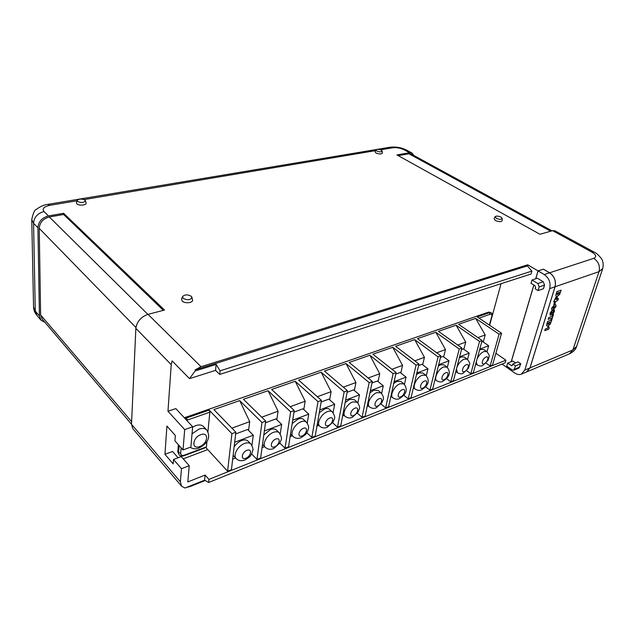 <?xml version="1.0" encoding="UTF-8"?>
<svg xmlns="http://www.w3.org/2000/svg" width="635" height="635" viewBox="0 0 635 635"><rect width="100%" height="100%" fill="white"/><g stroke="black" fill="none" stroke-linecap="round" stroke-linejoin="round"><path stroke-width="0.95" d="M544.544 285.099L543.242 281.734L537.377 278.233L531.995 280.003L531.035 283.289L534.932 285.639L535.583 287.33L535.146 288.782L538.083 290.568L543.449 288.734L544.544 285.099L539.178 286.917L537.869 283.527L531.995 280.003M535.773 278.757L538.083 270.923L544.235 274.55L549.561 272.804C554.395 276.296 556.212 280.956 555.014 286.798L529.947 367.943L526.502 371.975L521.351 374.15L524.78 370.11L549.712 288.623C550.902 282.758 549.077 278.066 544.235 274.55M521.351 374.15C519.239 374.936 517.033 374.555 514.723 372.999L509.103 369.07L509.421 368.006M511.278 361.704L533.916 285.028M507.611 363.188L506.746 366.141L512.167 369.927L513.739 370.205L518.962 368.046L520.787 363.776L518.049 361.894L512.818 364.03L512.008 365.839L507.611 363.188L512.834 361.077L515.517 362.926M549.561 272.804L543.417 269.208L538.083 270.923M538.083 290.568L539.178 286.917M513.739 370.205L515.556 365.927L520.787 363.776M515.556 365.927L512.818 364.03M550.918 319.802L551.41 318.222L548.243 319.349L548.807 317.548L551.91 316.381L552.402 314.793L553.474 314.396L551.982 319.397L550.855 319.762L551.323 318.254M548.307 319.389L548.807 317.548M548.87 317.587L551.974 316.42L552.402 314.793M552.474 314.833L553.537 314.436M556.339 293.568L556.935 291.655L561.142 290.187L559.578 294.497L557.339 296.347L556.228 296.386L555.871 295.561L556.863 291.616L561.142 290.187M557.435 293.14L557.26 294.553L557.919 294.489L559.483 292.425L557.435 293.14M556.228 296.386L555.808 295.521L556.276 293.529M557.228 294.537L559.395 292.449M553.72 304.649L554.339 302.665L555.482 302.316L554.863 304.3L553.72 304.649M553.791 304.689L554.339 302.665M554.403 302.704L555.482 302.316M551.712 308.134L554.633 304.903L555.895 304.824L556.006 306.562L553.101 309.793L551.823 309.88L551.648 308.094L554.561 304.863L555.863 304.808M553.617 308.118L554.998 306.443L552.68 307.784L552.728 308.261L553.617 308.118L554.958 306.427M551.823 309.88L551.648 308.094M552.696 308.237L553.553 308.078M547.06 323.382L547.632 321.548L551.799 319.969L550.291 324.128L548.092 325.977L546.941 326.041L546.616 325.303L547.568 321.508L551.799 319.969M548.148 322.937L547.973 324.279L548.648 324.199L550.18 322.167L548.148 322.937M546.91 326.017L546.997 323.342M547.949 324.255L550.093 322.199M553.768 301.823L555.927 297.378L556.911 297.021L558.34 298.815L557.855 300.355L554.426 302.173L554.633 301.514L553.704 301.784L555.855 297.339L556.911 297.021M557.236 299.172L556.45 298.283L556.046 299.601L557.236 299.172L556.443 298.307M554.426 302.173L554.545 301.546M556.062 299.529L557.173 299.133M551.751 311.968L551.005 313.499L552.053 312.531L551.751 311.968M552.18 310.388L552.863 310.904L554.411 309.872L554.411 311.658L552.537 314.301L551.934 313.896L550.712 315.111L550.116 315.119L550.124 313.245L552.117 310.348L552.648 310.356M553.355 311.436L552.712 312.825L553.553 311.976L553.355 311.436M550.974 313.476L551.99 311.944M552.863 310.769L554.379 309.848M550.085 315.103L550.061 313.206L552.117 310.348M552.68 312.793L553.49 311.42M192.619 427.141L195.699 425.633C199.112 424.497 201.716 424.815 203.51 426.561L206.756 430.022C212.146 439.095 204.875 444.992 198.882 448.072C195.929 449.302 193.032 449.048 190.182 447.294M233.132 455.327L236.149 458.549C232.624 455.351 237.974 445.73 244.562 443.452C247.325 442.46 249.42 442.635 250.865 443.992L248.015 441.079C246.57 439.722 244.475 439.531 241.721 440.515C238.665 441.762 236.133 443.889 234.124 446.897M262.509 444.476L265.303 447.302C261.771 444.27 267.049 434.554 273.471 432.348C275.987 431.443 277.916 431.594 279.265 432.808L276.384 429.998C275.026 428.776 273.098 428.617 270.589 429.522L263.835 434.888M290.536 434.038L293.14 436.539C289.6 433.665 294.823 423.886 301.077 421.751C303.371 420.918 305.149 421.045 306.411 422.132L303.498 419.417C302.236 418.33 300.458 418.195 298.156 419.021L292.179 423.537M317.309 424.013L319.738 426.252C316.206 423.529 321.373 413.687 327.462 411.615C329.565 410.853 331.208 410.956 332.383 411.932L329.438 409.313C328.263 408.329 326.62 408.226 324.525 408.988L319.27 412.774M342.908 414.393L345.17 416.385C341.662 413.814 346.789 403.931 352.711 401.923L357.251 402.185L354.29 399.653L349.75 399.375L345.17 402.534M367.411 405.138L369.53 406.932C366.046 404.495 371.126 394.581 376.888 392.636L381.087 392.851L378.111 390.398L373.912 390.176L369.959 392.779M390.89 396.248L392.867 397.867C389.422 395.557 394.462 385.62 400.074 383.738L403.955 383.905L400.971 381.54L397.081 381.357L393.708 383.476M413.409 387.691L415.25 389.152C411.845 386.969 416.862 377.015 422.315 375.198L425.918 375.333L422.918 373.039L419.314 372.888L416.481 374.594M435.023 379.46L436.745 380.778C433.387 378.714 438.364 368.76 443.675 366.99L447.016 367.101L444.016 364.871L440.666 364.76L438.333 366.093M456.811 367.578C458.399 363.514 460.859 360.696 464.193 359.108L467.304 359.196L464.304 357.037L461.185 356.941L459.311 357.957M477.147 358.735C478.877 355.203 481.139 352.798 483.941 351.528L486.839 351.592L483.83 349.496L480.925 349.425L479.481 350.171M191.27 296.275C187.674 294.346 184.769 294.457 182.539 296.608L183.118 298.363C187.65 300.466 190.579 300.101 191.913 297.275L191.27 296.275M182.539 296.608L181.546 299.053L182.221 301.117C184.952 303.911 193.532 302.816 192.516 299.823L191.913 297.275M85.034 200.152C81.796 198.628 79.169 198.731 77.145 200.454L77.51 201.422C81.415 203.033 84.042 202.795 85.407 200.692L85.034 200.152M77.145 200.454L76.422 202.716L76.843 203.859C78.891 205.994 87.019 205.224 86.082 203.002L85.407 200.692M500.975 217.091C498.3 215.924 496.348 215.797 495.125 216.71L496.237 218.305C499.38 219.591 501.356 219.623 502.174 218.392L500.975 217.091M495.125 216.71L493.998 218.591L495.292 220.464C498.967 221.98 501.285 222.012 502.245 220.559L502.174 218.392M381.389 150.241C378.92 149.249 377.111 149.161 375.952 149.987L376.698 151.035C379.539 152.114 381.365 152.13 382.183 151.074L381.389 150.241M375.952 149.987L375.079 151.773L375.952 152.995C379.278 154.265 381.413 154.281 382.373 153.043L382.183 151.074M181.118 447.81L180.681 453.128C180.753 455.176 181.983 455.851 184.364 455.16L206.423 446.881L206.986 441.182M207.923 431.697L209.852 412.171L186.674 420.314M501.555 333.256L499.094 334.169L490.117 366.014L492.546 365.046L501.555 333.256L477.21 316.936L489.593 312.634L491.18 312.706L488.72 312.055L184.317 417.774M178.348 444.69L177.784 451.842L179.197 454.946L177.784 451.842M251.944 445.437L253.286 435.197L234.672 442.27M232.672 459.192L235.648 458.018M280.226 433.983L281.654 424.418L264.366 430.99M262.072 447.643L264.644 446.627M307.261 423.093L308.753 414.115L292.703 420.219M290.131 436.618L292.322 435.761M333.121 412.726L334.677 404.265L319.762 409.932M316.952 426.085L318.778 425.363M357.902 402.828L359.489 394.835L345.63 400.106M342.606 416.004L344.083 415.425M381.651 393.375L383.27 385.794L370.388 390.692M367.165 406.36L368.316 405.908M404.431 384.334L406.075 377.126L394.105 381.683M390.7 397.113L391.541 396.78M426.315 375.666L427.966 368.808L416.846 373.039M413.282 388.239L413.829 388.025M447.334 367.355L448.993 360.815L438.666 364.744M467.55 359.378L469.217 353.131L459.621 356.775M455.779 371.546L457.39 372.729L456.478 368.872M248.579 430.451L249.706 421.624L231.926 428.165M253.286 435.197L247.618 429.482L235.656 433.951M276.82 419.775L278.066 411.178L261.747 417.187M281.654 424.418L275.915 418.902L265.501 422.791M303.808 409.575L305.173 401.201L290.187 406.717M308.753 414.115L302.959 408.797L293.965 412.155M329.636 399.836L331.105 391.66L317.349 396.724M334.677 404.265L328.835 399.121L321.143 401.995M354.37 390.509L355.925 382.524L343.321 387.159M359.489 394.835L353.608 389.866L347.115 392.287M378.079 381.572L379.714 373.761L368.173 378.015M383.27 385.794L377.357 380.984L371.975 383M400.828 373.015L402.534 365.363L391.97 369.252M406.075 377.126L400.137 372.475L395.78 374.102M422.664 364.792L424.442 357.299L414.798 360.855M427.966 368.808L422.013 364.299L418.592 365.57M443.659 356.894L445.492 349.552L436.689 352.79M448.993 360.815L443.032 356.441L440.484 357.394M463.844 349.306L465.725 342.106L457.724 345.051M469.217 353.131L463.24 348.885L461.51 349.536M487.005 351.719L488.664 345.742L479.766 349.123M483.267 342.011L485.196 334.939L477.933 337.614M488.664 345.742L482.695 341.614L481.711 341.979M235.863 432.213L231.918 433.681L227.576 471.226L231.434 469.678L235.863 432.213L213.876 409.599L239.697 400.598L249.706 421.624M265.732 421.084L261.977 422.489L256.969 459.446L260.644 457.97L265.732 421.084L243.419 399.304L268.089 390.708L278.066 411.178M294.227 410.48L290.639 411.813L285.028 448.199L288.544 446.794L294.227 410.48L271.645 389.469L295.219 381.254L305.173 401.201M321.429 400.344L318 401.622L311.849 437.451L315.206 436.102L321.429 400.344L298.617 380.071L321.175 372.213L331.105 391.66M347.424 390.66L344.146 391.882L337.502 427.172L340.725 425.879L347.424 390.66L324.437 371.078L346.043 363.545L355.925 382.524M372.3 381.397L369.165 382.564L362.077 417.322L365.157 416.092L372.3 381.397L349.163 362.458L369.88 355.243L379.714 373.761M396.121 372.523L393.121 373.642L385.628 407.884L388.588 406.702L396.121 372.523L372.872 354.195L392.748 347.274L402.534 365.363M418.957 364.022L416.076 365.093L408.226 398.828L411.059 397.693L418.957 364.022L395.613 346.273L414.703 339.622L424.442 357.299M440.865 355.862L438.094 356.894L429.919 390.136L432.649 389.041L440.865 355.862L417.465 338.661L435.808 332.264L445.492 349.552M461.899 348.028L459.24 349.012L450.771 381.786L453.39 380.73L461.899 348.028L438.46 331.343L456.105 325.191L465.725 342.106M482.116 340.495L479.56 341.447L470.821 373.745L473.337 372.737L482.116 340.495L458.653 324.302L475.639 318.389L485.196 334.939M220.107 370.824L219.734 374.428L531.035 274.026L531.884 271.113L220.107 370.824L216.154 364.395L195.128 370.991L189.516 378.643L172.109 360.878L171.228 364.657L167.965 411.258L184.69 429.617L183.015 449.953L174.935 440.833L175.339 435.483L166.926 426.061L164.949 454.311L173.172 463.883L173.506 459.486L181.467 468.693L180.38 481.822L181.594 486.243L185.031 488.013L204.589 480.187L208.613 482.489L505.166 362.807L505.92 360.212L208.931 479.385L208.613 482.489M178.086 457.764L172.609 451.485L164.949 454.311M183.221 458.851L207.74 449.588M489.641 325.271L501.047 283.694M167.965 411.258L175.839 408.599L192.651 426.783L190.873 447.032L183.015 449.953M173.506 459.486L181.237 456.581L189.23 465.701L187.809 481.925L205.105 475.059L204.589 480.187M186.507 487.426L190.262 486.481L205.161 480.505M509.127 368.991L501.991 364.085M77.049 200.755L49.935 205.303C43.886 206.621 41.918 208.709 44.029 211.558L48.466 215.94L63.603 213.289L164.505 310.047L148.042 314.341C140.954 316.857 136.89 321.524 135.866 328.351L131.501 424.307L132.85 428.689L181.594 486.243M543.385 269.216L538.02 270.883L527.717 264.803L201.033 366.705L195.199 369.856L527.399 265.898L531.884 271.113M543.401 269.153L549.616 272.788L593.741 258.334C596.868 256.865 596.162 254.738 591.63 251.968L552.577 230.68L539.948 234.267L396.946 154.94L409.551 152.733L412.051 153.075L413.877 155.488M195.128 370.991L195.199 369.856M529.995 367.927L572.905 349.933L576.636 346.392C575.731 349.496 573.318 351.996 569.404 353.878L526.558 371.951L529.995 367.927L555.069 286.782C556.268 280.94 554.45 276.273 549.616 272.788M39.418 315.944L37.925 227.79L33.56 223.306L35.282 311.071L39.418 315.944L40.95 320.159L45.029 322.453M48.466 215.94C41.997 217.686 38.489 221.639 37.925 227.79M552.577 230.68L554.966 230.815L593.979 252.031L591.63 251.968M538.02 270.883L535.686 278.789M533.852 284.996L511.199 361.736M509.357 367.967L509.048 369.03M527.717 264.803L527.399 265.898M495.879 353.258L505.92 360.212M398.193 155.631L408.892 153.749L411.297 154.083L552.021 230.838M163.37 310.34L63.603 214.479L63.603 213.289M131.508 424.204L42.1 319L40.624 314.944L39.227 228.346C39.767 222.448 43.132 218.662 49.324 216.987L63.603 214.479M184.69 429.617L192.651 426.783M216.154 364.395L215.559 370.356L219.734 374.428M215.559 370.356L189.516 378.643M208.931 479.385L205.105 475.059M189.23 465.701L181.467 468.693M231.918 433.681L209.153 410.115L209.852 412.171M261.977 422.489L239.697 400.598M290.639 411.813L268.089 390.708M318 401.622L295.219 381.254M344.146 391.882L321.175 372.213M369.165 382.564L346.043 363.545M393.121 373.642L369.88 355.243M416.076 365.093L392.748 347.274M438.094 356.894L414.703 339.622M459.24 349.012L435.808 332.264M479.56 341.447L456.105 325.191M499.094 334.169L475.639 318.389M227.576 471.226L205.859 447.54M490.117 366.014L486.085 363.156M470.821 373.745L466.693 370.729M450.771 381.786L446.532 378.595M429.919 390.136L425.577 386.755M408.226 398.828L403.765 395.24M385.628 407.884L381.04 404.058M362.077 417.322L357.362 413.234M337.502 427.172L332.645 422.783M311.849 437.451L306.832 432.729M285.028 448.199L279.852 443.095M256.969 459.446L251.611 453.906M206.423 446.881L206.121 447.437L184.079 455.724L184.364 455.16M549.219 327.922L548.838 329.128L544.79 330.692L545.211 329.089L547.561 328.184L547.942 326.977L548.854 326.692L549.219 327.922L548.807 327.858M544.79 330.692L545.211 329.089M545.274 329.128L547.624 328.224L547.942 326.977M548.005 327.017L548.854 326.692M524.78 370.11L529.947 367.943M555.014 286.798L549.712 288.623M537.869 283.527L543.242 281.734M514.572 369.221L519.795 367.062M511.231 365.704L512.477 365.196M192.032 433.824L198.945 429.117C202.367 427.974 204.97 428.276 206.756 430.022M199.7 446.54C208.01 443.73 209.264 431.363 200.819 434.681C192.349 437.499 191.262 450.001 199.7 446.54M245.928 458.192C251.285 456.255 252.365 448.072 246.928 450.358C241.506 452.303 240.49 460.542 245.928 458.192M274.677 446.802C279.781 444.96 280.995 436.904 275.804 439.087C270.637 440.936 269.478 449.048 274.677 446.802M302.125 435.928C307.007 434.173 308.348 426.236 303.379 428.331C298.45 430.086 297.164 438.079 302.125 435.928M328.374 425.521C333.042 423.855 334.486 416.036 329.74 418.044C325.025 419.719 323.62 427.593 328.374 425.521M353.497 415.576C357.957 413.972 359.505 406.273 354.957 408.202C350.449 409.797 348.94 417.552 353.497 415.576M377.563 406.035C381.833 404.511 383.476 396.923 379.111 398.772C374.793 400.304 373.19 407.94 377.563 406.035M400.637 396.899C404.725 395.438 406.448 387.961 402.265 389.739C398.129 391.2 396.438 398.732 400.637 396.899M422.775 388.128C426.704 386.731 428.498 379.357 424.474 381.071C420.513 382.468 418.743 389.89 422.775 388.128M444.04 379.698C447.81 378.365 449.675 371.094 445.81 372.745C442 374.086 440.166 381.397 444.04 379.698M464.479 371.602C468.106 370.316 470.027 363.156 466.304 364.744C462.645 366.03 460.748 373.237 464.479 371.602M484.148 363.807C487.624 362.577 489.609 355.521 486.021 357.053C482.505 358.283 480.552 365.387 484.148 363.807M489.379 325.096L491.76 316.42C492.117 314.635 491.601 313.904 490.204 314.23L479.004 318.143M185.126 418.64L186.603 417.949L185.801 417.076M180.681 453.128L178.57 452.731L179.133 445.579M490.204 314.23L488.72 312.055M131.501 424.307L180.38 481.822M409.551 152.733L404.162 149.796C400.431 148.018 396.581 147.344 392.597 147.78L380.405 149.828M375.642 150.622L84.058 199.581M148.042 314.341L201.033 366.705M171.228 364.657L135.866 328.351M412.051 153.075L406.662 150.146L404.162 149.796M569.404 353.878L572.905 349.933L599.019 271.653L555.069 286.782M576.636 346.392L602.726 268.565L599.019 271.653C600.281 266.041 598.527 261.604 593.741 258.334M44.029 211.558C37.592 213.273 34.107 217.186 33.56 223.306L31.75 219.559L33.552 306.943L36.814 315.27C34.766 312.857 33.679 310.078 33.552 306.943M392.597 147.78L389.898 147.256L47.847 204.375L49.935 205.303M550.664 231.227L408.892 153.749M131.628 421.64L40.624 314.944M135.938 327.517L39.227 228.346M147.86 314.388L49.324 216.987M187.309 420.053L186.603 417.949L209.153 410.115M475.742 363.903L477.242 364.974L476.242 362.069M491.18 312.706C492.284 313.849 492.577 315 492.054 316.159L491.76 316.42M250.865 443.992C254.476 449.977 252.436 450.239 252.119 452.826C250.444 455.216 251.984 455.803 244.856 460.026C241.26 461.264 238.355 460.772 236.149 458.549M279.265 432.808C283.369 439.666 280.614 439.857 279.868 443.063L273.55 448.627C270.312 449.81 267.557 449.366 265.303 447.302M306.411 422.132C310.166 427.839 308.118 428.014 307.951 430.474C306.316 432.808 308.34 433.11 300.958 437.737C298.029 438.872 295.426 438.475 293.14 436.539M332.383 411.932C336.669 418.632 333.827 418.695 333.2 421.878L327.16 427.331C324.517 428.411 322.048 428.046 319.738 426.252M357.251 402.185C361.625 408.837 358.719 408.821 358.148 411.988L352.242 417.362C349.925 418.401 347.567 418.076 345.17 416.385M381.087 392.851C385.532 399.463 382.564 399.367 382.048 402.511L376.277 407.813C374.182 408.805 371.927 408.511 369.53 406.932M403.955 383.905C409.615 391.525 403.487 395.978 399.32 398.661C397.423 399.605 395.272 399.344 392.867 397.867M425.918 375.333C431.602 382.881 425.474 387.215 421.434 389.874C419.783 390.779 417.719 390.541 415.25 389.152M447.016 367.101C452.715 374.579 446.595 378.793 442.674 381.429C441.182 382.294 439.206 382.079 436.745 380.778M467.304 359.196C469.4 361.974 470.17 363.577 469.63 364.006L468.519 368.109L463.09 373.316C461.812 374.142 459.907 373.952 457.39 372.729M486.839 351.592C488.942 354.354 489.712 355.941 489.156 356.354L488.053 360.378L482.735 365.514C481.584 366.3 479.75 366.125 477.242 364.974M40.95 320.159L36.814 315.27M602.726 268.565C604.202 262.215 601.583 258.85 601.218 258.31C598.353 254.857 595.94 252.762 593.979 252.031M406.662 150.146C401.328 147.495 395.74 146.534 389.898 147.256M47.847 204.375C44.339 204.668 40.513 206.335 36.354 209.383C34.687 209.669 33.155 213.066 31.75 219.559M179.197 454.946C180.38 456.176 182.007 456.43 184.079 455.724M492.054 316.159L489.569 325.223"/></g></svg>
